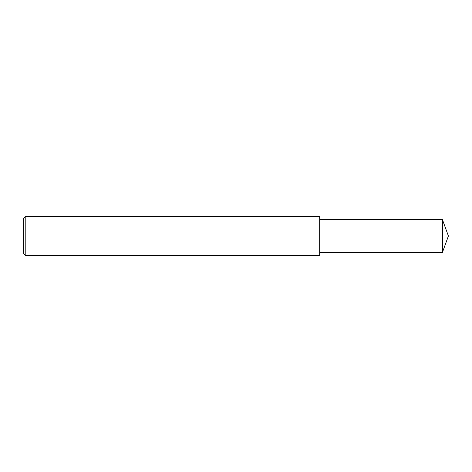 <?xml version="1.0" encoding="UTF-8"?>
<svg xmlns="http://www.w3.org/2000/svg" width="472" height="472" viewBox="0 0 472 472"><rect width="100%" height="100%" fill="white"/><g stroke="black" fill="none" stroke-linecap="round" stroke-linejoin="round"><path stroke-width="0.71" d="M25.211 236L25.211 255.311L23.6 253.7L23.6 218.3L25.211 216.689L25.211 236M25.211 216.689L319.674 216.689L319.674 255.311L25.211 255.311M319.674 219.586L442.429 219.586L442.429 252.414L319.674 252.414M442.429 252.414L448.4 236L442.429 219.586"/></g></svg>
